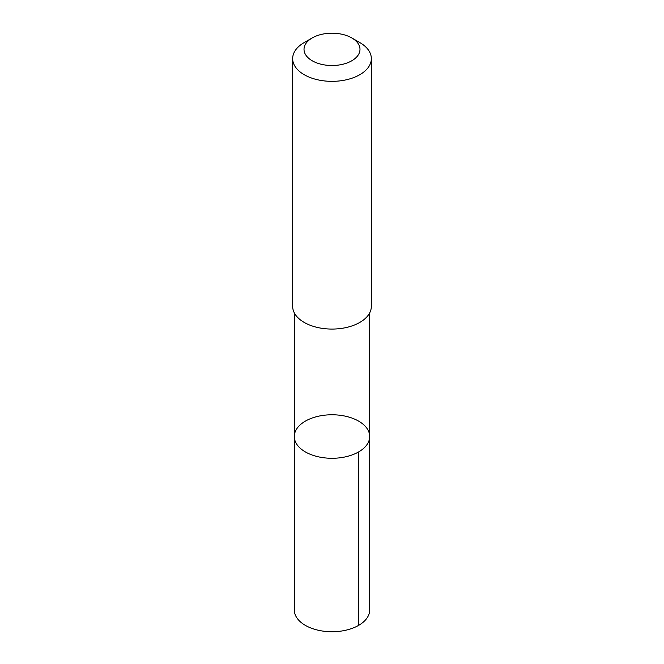 <?xml version="1.0" encoding="UTF-8"?>
<svg xmlns="http://www.w3.org/2000/svg" width="664" height="664" viewBox="0 0 664 664"><rect width="100%" height="100%" fill="white"/><g stroke="black" fill="none" stroke-linecap="round" stroke-linejoin="round"><path stroke-width="1" d="M300.667 448.615A37.69 21.763 180 0 1 294.31 436.522A37.69 21.763 180 0 1 332 414.768A37.69 21.763 180 0 1 369.69 436.522A37.69 21.763 180 0 1 342.939 457.347A37.69 21.763 180 0 1 300.667 448.615A37.69 21.763 180 0 1 294.31 436.522L294.31 609.975A37.69 21.763 0 0 0 300.659 622.068A37.69 21.763 0 0 0 342.939 630.8A37.69 21.763 0 0 0 369.69 609.975L369.69 436.522A37.69 21.763 180 0 1 342.939 457.347A37.69 21.763 180 0 1 300.667 448.615M312.213 37.931L304.178 42.571A39.342 22.717 0 0 0 292.658 58.631L292.658 306.353A39.342 22.717 0 0 0 332 329.07A39.342 22.717 0 0 0 371.342 306.353L371.342 58.631A39.342 22.717 0 0 0 364.71 46.015A39.342 22.717 0 0 0 359.822 42.571L351.787 37.931A27.988 16.16 0 0 0 312.213 37.931A27.988 16.16 0 0 0 310.959 60.009A27.988 16.16 0 0 0 349.04 62.175A27.988 16.16 0 0 0 355.273 40.38A27.988 16.16 0 0 0 351.787 37.931M292.658 58.631A39.342 22.717 0 0 0 332 81.348A39.342 22.717 0 0 0 371.342 58.631M358.651 451.91L358.651 625.364M294.318 312.885L294.31 436.522M369.682 312.885L369.69 436.522"/></g></svg>
